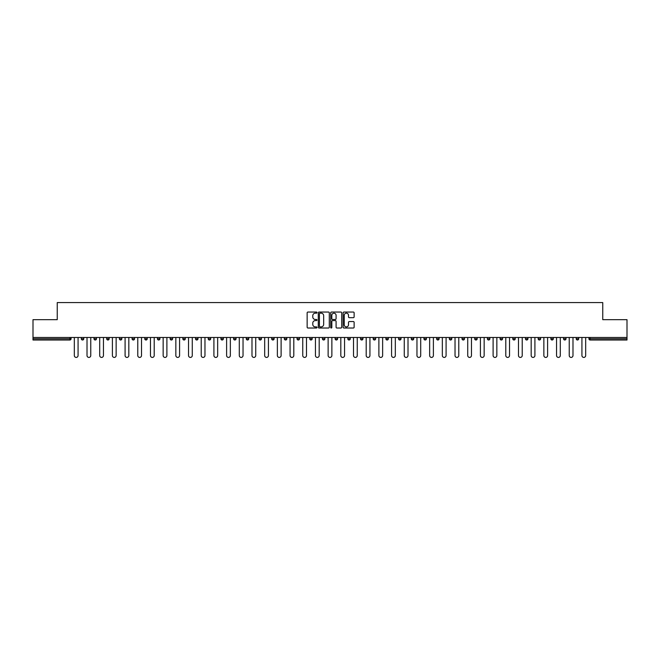 <?xml version="1.0" encoding="UTF-8"?>
<svg xmlns="http://www.w3.org/2000/svg" width="660" height="660" viewBox="0 0 660 660"><rect width="100%" height="100%" fill="white"/><g stroke="black" fill="none" stroke-linecap="round" stroke-linejoin="round"><path stroke-width="0.99" d="M316.981 312.609A0.561 0.561 0 0 0 316.429 312.048L307.939 312.048A0.8 0.8 0 0 0 307.147 312.848L307.147 327.22A0.8 0.8 0 0 0 307.939 328.02L316.429 328.02A0.561 0.561 0 0 0 316.981 327.459A0.561 0.561 0 0 0 316.429 326.898L315.332 326.898A2.558 2.558 0 0 1 312.774 324.349L312.774 323.152A2.558 2.558 0 0 1 315.332 320.595L316.429 320.595A0.561 0.561 0 0 0 316.981 320.034A0.561 0.561 0 0 0 316.429 319.473L315.332 319.473A2.558 2.558 0 0 1 312.774 316.924L312.774 315.719A2.558 2.558 0 0 1 315.332 313.17L316.429 313.17A0.561 0.561 0 0 0 316.981 312.609M353.339 317.683A0.8 0.8 0 0 0 354.131 316.882L354.131 312.848A0.8 0.8 0 0 0 353.339 312.048L343.909 312.048A0.8 0.8 0 0 0 343.117 312.848L343.117 327.22A0.8 0.8 0 0 0 343.909 328.02L353.339 328.02A0.8 0.8 0 0 0 354.131 327.22L354.131 322.352A0.8 0.8 0 0 0 353.339 321.552L349.305 321.552A0.8 0.8 0 0 0 348.505 322.352L348.505 324.769A2.137 2.137 0 0 1 346.368 326.898A2.137 2.137 0 0 1 344.231 324.769L344.231 315.307A2.137 2.137 0 0 1 346.368 313.17A2.137 2.137 0 0 1 348.505 315.307L348.505 316.882A0.8 0.8 0 0 0 349.305 317.683L353.339 317.683M33 337.483L33 319.671L57.238 319.671L57.238 302.585L602.761 302.585L602.761 319.671L627 319.671L627 337.483L33 337.483L33 338.786L69.853 338.786L69.853 337.483M329.299 312.848A0.8 0.8 0 0 0 328.507 312.048L319.077 312.048A0.8 0.8 0 0 0 318.285 312.848L318.285 327.22A0.8 0.8 0 0 0 319.077 328.02L328.507 328.02A0.8 0.8 0 0 0 329.299 327.22L329.299 312.848M331.493 312.048L340.923 312.048A0.8 0.8 0 0 1 341.715 312.848L341.715 327.22A0.8 0.8 0 0 1 340.923 328.02L336.889 328.02A0.8 0.8 0 0 1 336.088 327.22L336.088 321.395A0.8 0.8 0 0 0 335.288 320.595L332.615 320.595A0.8 0.8 0 0 0 331.815 321.395L331.815 327.459A0.561 0.561 0 0 1 331.254 328.02A0.561 0.561 0 0 1 330.701 327.459L330.701 312.848A0.8 0.8 0 0 1 331.493 312.048M71.074 337.483L71.074 338.786A1.221 1.221 0 0 1 69.853 340.007L33 340.007L33 338.786M627 337.483L627 340.007L590.147 340.007A1.221 1.221 0 0 1 588.926 338.786L588.926 337.483M83.762 337.483L83.762 338.786L81.32 338.786A1.221 1.221 0 0 0 82.541 340.007A1.221 1.221 0 0 1 81.32 338.786L81.32 337.483M69.853 340.007A1.221 1.221 0 0 0 71.074 338.786A1.221 1.221 0 0 1 69.853 340.007L69.853 338.786L71.074 338.786M94.009 337.483L94.009 338.786L94.009 337.483M96.451 337.483L96.451 338.786L96.451 337.483M109.139 337.483L109.139 338.786L106.697 338.786A1.221 1.221 0 0 0 107.918 340.007A1.221 1.221 0 0 1 106.697 338.786L106.697 337.483M119.394 337.483L119.394 338.786L119.394 337.483M121.828 337.483L121.828 338.786A1.221 1.221 0 0 1 120.615 340.007A1.221 1.221 0 0 1 119.394 338.786A1.221 1.221 0 0 0 120.615 340.007A1.221 1.221 0 0 0 121.828 338.786A1.221 1.221 0 0 1 120.615 340.007A1.221 1.221 0 0 1 119.394 338.786L121.828 338.786M132.082 338.786A1.221 1.221 0 0 0 133.304 340.007A1.221 1.221 0 0 0 134.524 338.786A1.221 1.221 0 0 1 133.304 340.007A1.221 1.221 0 0 0 134.524 338.786L134.524 337.483L134.524 338.786L132.082 338.786A1.221 1.221 0 0 0 133.304 340.007A1.221 1.221 0 0 1 132.082 338.786L132.082 337.483M147.213 337.483L147.213 338.786A1.221 1.221 0 0 1 145.992 340.007A1.221 1.221 0 0 1 144.771 338.786L144.771 337.483M158.68 340.007A1.221 1.221 0 0 0 159.901 338.786L159.901 337.483L159.901 338.786A1.221 1.221 0 0 1 158.68 340.007A1.221 1.221 0 0 1 157.459 338.786L157.459 337.483M172.59 337.483L172.59 338.786A1.221 1.221 0 0 1 171.369 340.007A1.221 1.221 0 0 1 170.148 338.786L170.148 337.483M185.287 337.483L185.287 338.786A1.221 1.221 0 0 1 184.066 340.007A1.221 1.221 0 0 1 182.845 338.786L182.845 337.483M196.754 340.007A1.221 1.221 0 0 0 197.975 338.786L197.975 337.483L197.975 338.786A1.221 1.221 0 0 1 196.754 340.007A1.221 1.221 0 0 1 195.533 338.786L195.533 337.483M210.664 337.483L210.664 338.786A1.221 1.221 0 0 1 209.443 340.007A1.221 1.221 0 0 1 208.222 338.786L208.222 337.483M223.352 337.483L223.352 338.786A1.221 1.221 0 0 1 222.131 340.007A1.221 1.221 0 0 1 220.91 338.786L220.91 337.483M236.041 337.483L236.041 338.786L233.607 338.786A1.221 1.221 0 0 0 234.82 340.007A1.221 1.221 0 0 1 233.607 338.786L233.607 337.483M248.737 337.483L248.737 338.786A1.221 1.221 0 0 1 247.516 340.007A1.221 1.221 0 0 1 246.296 338.786L246.296 337.483M261.426 337.483L261.426 338.786A1.221 1.221 0 0 1 260.205 340.007A1.221 1.221 0 0 1 258.984 338.786L258.984 337.483M274.114 337.483L274.114 338.786A1.221 1.221 0 0 1 272.893 340.007A1.221 1.221 0 0 1 271.673 338.786L271.673 337.483M285.582 340.007A1.221 1.221 0 0 0 286.803 338.786L286.803 337.483L286.803 338.786A1.221 1.221 0 0 1 285.582 340.007A1.221 1.221 0 0 1 284.361 338.786L284.361 337.483M299.491 337.483L299.491 338.786A1.221 1.221 0 0 1 298.271 340.007A1.221 1.221 0 0 1 297.058 338.786L297.058 337.483M312.188 337.483L312.188 338.786A1.221 1.221 0 0 1 310.967 340.007A1.221 1.221 0 0 1 309.746 338.786L309.746 337.483M322.435 337.483L322.435 338.786L322.435 337.483M324.877 337.483L324.877 338.786A1.221 1.221 0 0 1 323.656 340.007A1.221 1.221 0 0 1 322.435 338.786L324.877 338.786A1.221 1.221 0 0 1 323.656 340.007M335.123 337.483L335.123 338.786L335.123 337.483M337.565 337.483L337.565 338.786A1.221 1.221 0 0 1 336.344 340.007A1.221 1.221 0 0 1 335.123 338.786L337.565 338.786A1.221 1.221 0 0 1 336.344 340.007M347.812 337.483L347.812 338.786L347.812 337.483M350.254 337.483L350.254 338.786L350.254 337.483M360.508 337.483L360.508 338.786L360.508 337.483M362.942 337.483L362.942 338.786L362.942 337.483M375.639 337.483L375.639 338.786A1.221 1.221 0 0 1 374.418 340.007A1.221 1.221 0 0 1 373.197 338.786L373.197 337.483M388.327 337.483L388.327 338.786L385.885 338.786A1.221 1.221 0 0 0 387.106 340.007A1.221 1.221 0 0 1 385.885 338.786L385.885 337.483M401.016 337.483L401.016 338.786A1.221 1.221 0 0 1 399.795 340.007A1.221 1.221 0 0 1 398.574 338.786L398.574 337.483M411.262 337.483L411.262 338.786L411.262 337.483M413.704 337.483L413.704 338.786L413.704 337.483M426.393 337.483L426.393 338.786A1.221 1.221 0 0 1 425.18 340.007A1.221 1.221 0 0 1 423.959 338.786L423.959 337.483M439.09 337.483L439.09 338.786L436.648 338.786A1.221 1.221 0 0 0 437.869 340.007A1.221 1.221 0 0 1 436.648 338.786L436.648 337.483M451.778 337.483L451.778 338.786A1.221 1.221 0 0 1 450.557 340.007A1.221 1.221 0 0 1 449.336 338.786L449.336 337.483M464.467 337.483L464.467 338.786L462.025 338.786A1.221 1.221 0 0 0 463.246 340.007A1.221 1.221 0 0 1 462.025 338.786L462.025 337.483M477.155 337.483L477.155 338.786A1.221 1.221 0 0 1 475.934 340.007A1.221 1.221 0 0 1 474.713 338.786L474.713 337.483M489.852 337.483L489.852 338.786L487.41 338.786A1.221 1.221 0 0 0 488.631 340.007A1.221 1.221 0 0 1 487.41 338.786L487.41 337.483M502.54 337.483L502.54 338.786A1.221 1.221 0 0 1 501.319 340.007A1.221 1.221 0 0 1 500.098 338.786L500.098 337.483M515.229 337.483L515.229 338.786L512.787 338.786A1.221 1.221 0 0 0 514.008 340.007A1.221 1.221 0 0 1 512.787 338.786L512.787 337.483M527.917 337.483L527.917 338.786L525.476 338.786A1.221 1.221 0 0 0 526.696 340.007A1.221 1.221 0 0 1 525.476 338.786L525.476 337.483M540.606 337.483L540.606 338.786L538.172 338.786A1.221 1.221 0 0 0 539.385 340.007A1.221 1.221 0 0 1 538.172 338.786L538.172 337.483M553.303 337.483L553.303 338.786A1.221 1.221 0 0 1 552.082 340.007A1.221 1.221 0 0 1 550.861 338.786L550.861 337.483M565.991 337.483L565.991 338.786A1.221 1.221 0 0 1 564.77 340.007A1.221 1.221 0 0 1 563.549 338.786L563.549 337.483M578.68 337.483L578.68 338.786A1.221 1.221 0 0 1 577.459 340.007A1.221 1.221 0 0 1 576.238 338.786L576.238 337.483M83.762 338.786A1.221 1.221 0 0 1 82.541 340.007A1.221 1.221 0 0 0 83.762 338.786A1.221 1.221 0 0 1 82.541 340.007A1.221 1.221 0 0 1 81.32 338.786M95.23 340.007A1.221 1.221 0 0 1 94.009 338.786A1.221 1.221 0 0 0 95.23 340.007A1.221 1.221 0 0 0 96.451 338.786A1.221 1.221 0 0 1 95.23 340.007A1.221 1.221 0 0 1 94.009 338.786L96.451 338.786A1.221 1.221 0 0 1 95.23 340.007M109.139 338.786A1.221 1.221 0 0 1 107.918 340.007A1.221 1.221 0 0 0 109.139 338.786A1.221 1.221 0 0 1 107.918 340.007A1.221 1.221 0 0 1 106.697 338.786M234.82 340.007A1.221 1.221 0 0 0 236.041 338.786A1.221 1.221 0 0 1 234.82 340.007A1.221 1.221 0 0 1 233.607 338.786M349.033 340.007A1.221 1.221 0 0 1 347.812 338.786A1.221 1.221 0 0 0 349.033 340.007A1.221 1.221 0 0 0 350.254 338.786A1.221 1.221 0 0 1 349.033 340.007A1.221 1.221 0 0 1 347.812 338.786L350.254 338.786M361.729 340.007A1.221 1.221 0 0 1 360.508 338.786A1.221 1.221 0 0 0 361.729 340.007A1.221 1.221 0 0 0 362.942 338.786A1.221 1.221 0 0 1 361.729 340.007A1.221 1.221 0 0 1 360.508 338.786L362.942 338.786A1.221 1.221 0 0 1 361.729 340.007M388.327 338.786A1.221 1.221 0 0 1 387.106 340.007A1.221 1.221 0 0 0 388.327 338.786A1.221 1.221 0 0 1 387.106 340.007A1.221 1.221 0 0 1 385.885 338.786M412.483 340.007A1.221 1.221 0 0 1 411.262 338.786A1.221 1.221 0 0 0 412.483 340.007A1.221 1.221 0 0 0 413.704 338.786A1.221 1.221 0 0 1 412.483 340.007A1.221 1.221 0 0 1 411.262 338.786L413.704 338.786M437.869 340.007A1.221 1.221 0 0 0 439.09 338.786A1.221 1.221 0 0 1 437.869 340.007A1.221 1.221 0 0 1 436.648 338.786M464.467 338.786A1.221 1.221 0 0 1 463.246 340.007A1.221 1.221 0 0 0 464.467 338.786A1.221 1.221 0 0 1 463.246 340.007A1.221 1.221 0 0 1 462.025 338.786M488.631 340.007A1.221 1.221 0 0 0 489.852 338.786A1.221 1.221 0 0 1 488.631 340.007A1.221 1.221 0 0 1 487.41 338.786M501.319 340.007A1.221 1.221 0 0 0 502.54 338.786A1.221 1.221 0 0 1 501.319 340.007M514.008 340.007A1.221 1.221 0 0 0 515.229 338.786A1.221 1.221 0 0 1 514.008 340.007A1.221 1.221 0 0 1 512.787 338.786M526.696 340.007A1.221 1.221 0 0 0 527.917 338.786A1.221 1.221 0 0 1 526.696 340.007A1.221 1.221 0 0 1 525.476 338.786M539.385 340.007A1.221 1.221 0 0 0 540.606 338.786A1.221 1.221 0 0 1 539.385 340.007A1.221 1.221 0 0 1 538.172 338.786M577.459 340.007A1.221 1.221 0 0 0 578.68 338.786A1.221 1.221 0 0 1 577.459 340.007M590.147 337.483L590.147 340.007A1.221 1.221 0 0 1 588.926 338.786L627 338.786M319.96 313.17A0.561 0.561 0 0 0 319.399 313.731L319.399 326.345A0.561 0.561 0 0 0 319.96 326.898L321.115 326.898A2.558 2.558 0 0 0 323.672 324.349L323.672 315.719A2.558 2.558 0 0 0 321.115 313.17L319.96 313.17M336.088 315.34A2.137 2.137 0 0 0 333.952 313.211A2.137 2.137 0 0 0 331.815 315.34L331.815 318.681A0.8 0.8 0 0 0 332.615 319.473L335.288 319.473A0.8 0.8 0 0 0 336.088 318.681L336.088 315.34M74.324 337.483L74.324 355.542A1.873 1.873 0 0 0 76.197 357.415A1.873 1.873 0 0 0 78.07 355.542L78.07 337.483M87.013 337.483L87.013 355.542A1.873 1.873 0 0 0 88.885 357.415A1.873 1.873 0 0 0 90.758 355.542L90.758 337.483M99.701 337.483L99.701 355.542A1.873 1.873 0 0 0 101.574 357.415A1.873 1.873 0 0 0 103.447 355.542L103.447 337.483M112.398 337.483L112.398 355.542A1.873 1.873 0 0 0 114.262 357.415A1.873 1.873 0 0 0 116.135 355.542L116.135 337.483M125.087 337.483L125.087 355.542A1.873 1.873 0 0 0 126.959 357.415A1.873 1.873 0 0 0 128.824 355.542L128.824 337.483M137.775 337.483L137.775 355.542A1.873 1.873 0 0 0 139.648 357.415A1.873 1.873 0 0 0 141.52 355.542L141.52 337.483M150.463 337.483L150.463 355.542A1.873 1.873 0 0 0 152.336 357.415A1.873 1.873 0 0 0 154.209 355.542L154.209 337.483M163.152 337.483L163.152 355.542A1.873 1.873 0 0 0 165.025 357.415A1.873 1.873 0 0 0 166.898 355.542L166.898 337.483M175.849 337.483L175.849 355.542A1.873 1.873 0 0 0 177.713 357.415A1.873 1.873 0 0 0 179.586 355.542L179.586 337.483M188.537 337.483L188.537 355.542A1.873 1.873 0 0 0 190.41 357.415A1.873 1.873 0 0 0 192.274 355.542L192.274 337.483M201.226 337.483L201.226 355.542A1.873 1.873 0 0 0 203.099 357.415A1.873 1.873 0 0 0 204.971 355.542L204.971 337.483M213.914 337.483L213.914 355.542A1.873 1.873 0 0 0 215.787 357.415A1.873 1.873 0 0 0 217.66 355.542L217.66 337.483M226.611 337.483L226.611 355.542A1.873 1.873 0 0 0 228.475 357.415A1.873 1.873 0 0 0 230.348 355.542L230.348 337.483M239.299 337.483L239.299 355.542A1.873 1.873 0 0 0 241.172 357.415A1.873 1.873 0 0 0 243.037 355.542L243.037 337.483M251.988 337.483L251.988 355.542A1.873 1.873 0 0 0 253.861 357.415A1.873 1.873 0 0 0 255.733 355.542L255.733 337.483M264.676 337.483L264.676 355.542A1.873 1.873 0 0 0 266.549 357.415A1.873 1.873 0 0 0 268.422 355.542L268.422 337.483M277.365 337.483L277.365 355.542A1.873 1.873 0 0 0 279.238 357.415A1.873 1.873 0 0 0 281.111 355.542L281.111 337.483M290.062 337.483L290.062 355.542A1.873 1.873 0 0 0 291.926 357.415A1.873 1.873 0 0 0 293.799 355.542L293.799 337.483M302.75 337.483L302.75 355.542A1.873 1.873 0 0 0 304.623 357.415A1.873 1.873 0 0 0 306.488 355.542L306.488 337.483M315.439 337.483L315.439 355.542A1.873 1.873 0 0 0 317.311 357.415A1.873 1.873 0 0 0 319.184 355.542L319.184 337.483M328.127 337.483L328.127 355.542A1.873 1.873 0 0 0 330 357.415A1.873 1.873 0 0 0 331.873 355.542L331.873 337.483M340.816 337.483L340.816 355.542A1.873 1.873 0 0 0 342.688 357.415A1.873 1.873 0 0 0 344.561 355.542L344.561 337.483M353.512 337.483L353.512 355.542A1.873 1.873 0 0 0 355.377 357.415A1.873 1.873 0 0 0 357.25 355.542L357.25 337.483M366.201 337.483L366.201 355.542A1.873 1.873 0 0 0 368.074 357.415A1.873 1.873 0 0 0 369.938 355.542L369.938 337.483M378.889 337.483L378.889 355.542A1.873 1.873 0 0 0 380.762 357.415A1.873 1.873 0 0 0 382.635 355.542L382.635 337.483M391.578 337.483L391.578 355.542A1.873 1.873 0 0 0 393.451 357.415A1.873 1.873 0 0 0 395.323 355.542L395.323 337.483M404.266 337.483L404.266 355.542A1.873 1.873 0 0 0 406.139 357.415A1.873 1.873 0 0 0 408.012 355.542L408.012 337.483M416.963 337.483L416.963 355.542A1.873 1.873 0 0 0 418.828 357.415A1.873 1.873 0 0 0 420.7 355.542L420.7 337.483M429.652 337.483L429.652 355.542A1.873 1.873 0 0 0 431.524 357.415A1.873 1.873 0 0 0 433.389 355.542L433.389 337.483M442.34 337.483L442.34 355.542A1.873 1.873 0 0 0 444.213 357.415A1.873 1.873 0 0 0 446.086 355.542L446.086 337.483M455.029 337.483L455.029 355.542A1.873 1.873 0 0 0 456.901 357.415A1.873 1.873 0 0 0 458.774 355.542L458.774 337.483M467.726 337.483L467.726 355.542A1.873 1.873 0 0 0 469.59 357.415A1.873 1.873 0 0 0 471.463 355.542L471.463 337.483M480.414 337.483L480.414 355.542A1.873 1.873 0 0 0 482.287 357.415A1.873 1.873 0 0 0 484.151 355.542L484.151 337.483M493.103 337.483L493.103 355.542A1.873 1.873 0 0 0 494.975 357.415A1.873 1.873 0 0 0 496.848 355.542L496.848 337.483M505.791 337.483L505.791 355.542A1.873 1.873 0 0 0 507.664 357.415A1.873 1.873 0 0 0 509.536 355.542L509.536 337.483M518.48 337.483L518.48 355.542A1.873 1.873 0 0 0 520.352 357.415A1.873 1.873 0 0 0 522.225 355.542L522.225 337.483M531.176 337.483L531.176 355.542A1.873 1.873 0 0 0 533.041 357.415A1.873 1.873 0 0 0 534.913 355.542L534.913 337.483M543.865 337.483L543.865 355.542A1.873 1.873 0 0 0 545.737 357.415A1.873 1.873 0 0 0 547.602 355.542L547.602 337.483M556.553 337.483L556.553 355.542A1.873 1.873 0 0 0 558.426 357.415A1.873 1.873 0 0 0 560.299 355.542L560.299 337.483M569.242 337.483L569.242 355.542A1.873 1.873 0 0 0 571.114 357.415A1.873 1.873 0 0 0 572.987 355.542L572.987 337.483M581.93 337.483L581.93 355.542A1.873 1.873 0 0 0 583.803 357.415A1.873 1.873 0 0 0 585.676 355.542L585.676 337.483M145.992 340.007A1.221 1.221 0 0 0 147.213 338.786L144.771 338.786M159.901 338.786L157.459 338.786M171.369 340.007A1.221 1.221 0 0 0 172.59 338.786L170.148 338.786M184.066 340.007A1.221 1.221 0 0 0 185.287 338.786L182.845 338.786M197.975 338.786L195.533 338.786M209.443 340.007A1.221 1.221 0 0 0 210.664 338.786L208.222 338.786M222.131 340.007A1.221 1.221 0 0 0 223.352 338.786L220.91 338.786M247.516 340.007A1.221 1.221 0 0 0 248.737 338.786L246.296 338.786M260.205 340.007A1.221 1.221 0 0 0 261.426 338.786L258.984 338.786M272.893 340.007A1.221 1.221 0 0 0 274.114 338.786L271.673 338.786M286.803 338.786L284.361 338.786M298.271 340.007A1.221 1.221 0 0 0 299.491 338.786L297.058 338.786M310.967 340.007A1.221 1.221 0 0 0 312.188 338.786L309.746 338.786M374.418 340.007A1.221 1.221 0 0 0 375.639 338.786L373.197 338.786M399.795 340.007A1.221 1.221 0 0 0 401.016 338.786L398.574 338.786M425.18 340.007A1.221 1.221 0 0 0 426.393 338.786L423.959 338.786M450.557 340.007A1.221 1.221 0 0 0 451.778 338.786L449.336 338.786M475.934 340.007A1.221 1.221 0 0 0 477.155 338.786L474.713 338.786M502.54 338.786L500.098 338.786M552.082 340.007A1.221 1.221 0 0 0 553.303 338.786L550.861 338.786M564.77 340.007A1.221 1.221 0 0 0 565.991 338.786L563.549 338.786M578.68 338.786L576.238 338.786M590.147 340.007A1.221 1.221 0 0 1 588.926 338.786"/></g></svg>
